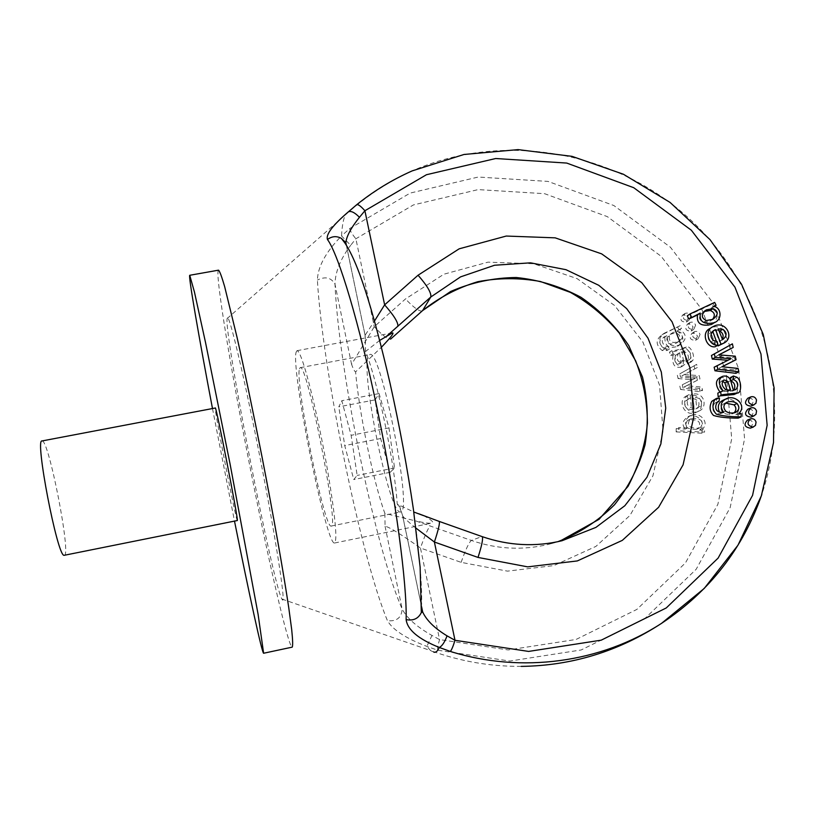 <?xml version="1.0" encoding="UTF-8"?>
<svg xmlns="http://www.w3.org/2000/svg" width="816" height="816" viewBox="0 0 816 816"><rect width="100%" height="100%" fill="white"/><g stroke="black" fill="none" stroke-linecap="round" stroke-linejoin="round"><path stroke-width="0.61" stroke-dasharray="4.08 3.06" d="M713.806 399.738L716.621 399.381L716.101 402.778L714.979 403.022C711.95 406.001 710.858 414.497 720.773 413.641L719.314 411.866M723.537 400.013C732.85 395.658 744.202 407.449 735.746 414.752L738.164 414.875L738.133 418.129M714.153 367.21L727.729 360.244M711.46 355.49L729.433 345.535L730.249 349.075M719.008 354.878L715.907 356.49L732.268 357.775L733.084 361.294M722.099 366.741L719.049 368.271L735.094 369.985L735.869 373.33M712.715 331.316L711.95 331.653C707.39 334.937 706.942 338.436 710.603 342.169L714.275 343.23L715.132 346.79M713.062 326.665L710.226 328.44C722.578 321.014 732.462 339.742 720.569 344.984M717.835 345.219L716.458 341.486M751.332 405.991L753.403 401.38C752.403 398.636 750.536 397.576 747.813 398.218M751.291 417.017L753.454 412.355C752.464 409.622 750.618 408.561 747.905 409.163M750.72 428.012L752.964 423.3C751.995 420.597 750.159 419.526 747.466 420.097M687.276 315.833L711.827 304.307L713.255 307.183L710.95 308.264C718.09 311.61 719.018 316.526 713.725 323.034M718.672 392.71L719.987 392.078M719.671 377.839C723.537 376.88 726.22 378.298 727.719 382.102L730.33 391.374L732.901 390.997L734.176 389.936M730.799 381.021L730.453 380.113M730.524 377.492L734.084 378.828C738.888 382.286 738.531 394.75 734.533 394.352M720.161 395.872L718.182 396.811M379.705 340.405L365.497 351.512C377.155 378.95 394.73 463.182 397.219 504.125L413.794 512.009M365.497 351.512L365.089 335.254M415.956 528.115C408.765 522.332 404.359 518.303 402.716 516.018L402.4 514.692C400.309 508.878 398.585 505.359 397.219 504.125M227.633 317.832L227.123 318.566C223.961 333.744 273.309 586.194 281.948 599.066C287.089 610.276 274.961 531.92 256.958 442.129C242.872 371.372 229.949 317.506 227.633 317.832M348.361 211.844L345.454 214.822C343.373 218.821 342.077 225.869 341.547 235.946C325.931 251.818 317.873 266.516 317.383 280.061C322.514 369.281 360.845 557.216 387.447 620.69C392.618 629.717 405.756 638.296 426.87 646.405L437.6 650.189L509.867 661.062L581.206 649.954L645.14 618.273L696.16 569.293L730.147 507.654L744.58 438.855L738.664 368.771L713.184 303.144L670.415 247.238L613.856 205.53L548.036 181.417L478.237 177.041L410.193 193.076L349.676 228.551L341.547 235.946L350.676 245.29L355.888 238.762L413.426 204.928L478.176 189.598L544.639 193.698L607.328 216.628L661.205 256.336L701.923 309.59L726.138 372.096L731.707 438.824L717.886 504.288L685.471 562.897L636.868 609.419L576.045 639.469L508.235 649.954L439.569 639.581L431.96 635.44C416.66 626.78 406.725 617.967 402.155 608.981C401.574 617.732 396.668 621.629 387.447 620.69M227.123 318.566L345.454 214.822C365.354 196.758 387.62 182.101 412.243 170.86C504.176 130.529 616.417 151.195 690.326 219.616C764.194 288.089 793.968 398.942 761.807 494.496M557.869 541.691L548.393 544.394C522.587 550.565 496.913 549.25 471.373 540.437L415.711 520.924L384.877 513.417C373.432 482.113 359.122 412.743 355.582 371.892L381.439 347.208M423.463 515.61L424.157 515.967C431.868 520.18 434.377 522.566 431.684 523.127C429.44 523.546 424.116 522.811 415.711 520.924M424.157 515.967L481.777 536.581C508.399 545.771 535.153 547.159 562.03 540.733L548.393 544.394L560.582 540.763M212.486 408.541L234.518 521.22M218.535 270.167C214.363 271.004 232.111 377.431 251.981 476.932C269.474 565.213 288.558 647.914 292.22 647.139M237.323 520.659C236.405 522.699 213.68 406.46 215.302 408.01M345.811 242.678L346.178 244.657M346.29 244.831L365.099 335.243L374.493 321.004M296.116 352.165L297.024 350.676C298.309 350.472 300.37 354.644 303.215 363.191C309.998 383.561 320.606 430.134 327.818 471.75C335.233 516.181 337.498 539.937 334.621 542.997C326.461 546.863 290.741 369.291 296.116 352.165M299.482 368.75L300.196 367.669C306.632 360.682 339.752 530.114 331.163 526.055C324.503 529.655 294.78 381.684 299.482 368.75M401.003 511.765L400.554 511.958C389.762 516.406 359.764 369.393 368.557 355.776L369.791 354.603C380.266 346.718 412.723 509.918 401.003 511.765M375.125 399.86L379.093 393.567L388.997 427.91L394.577 467.976L390.191 472.301L380.633 438.549L375.125 399.86L338.813 406.837L341.802 400.717L351.125 435.305L357.163 475.412L353.756 479.553L344.729 445.577L338.813 406.837M394.577 467.976L357.163 475.412M388.997 427.91L351.125 435.305M379.093 393.567L341.802 400.717M390.191 472.301L353.756 479.553M64.362 555.4C71.533 555.829 48.481 437.855 41.993 440.956M704.014 311.518L703.616 311.722C698.221 316.139 698.2 319.678 703.555 322.351L709.991 321.157L712.409 319.546M714.663 302.389L711.827 304.307M714.296 306.49L713.255 307.183M713.786 306.377L710.95 308.264M718.896 330.623L715.387 330.623L719.396 341.537L722.18 339.538M718.253 328.858L715.387 330.623M722.293 339.833L719.396 341.537M717.142 341.537L714.275 343.23M732.38 343.852L729.433 345.535M718.784 354.868L715.907 356.49M723.058 355.144L720.161 356.755M735.236 356.164L732.268 357.775M721.946 366.731L719.049 368.271M738.082 368.444L735.094 369.985M727.974 360.131L725.047 361.712M731.116 358.693L728.168 360.284M722.558 381.184L721.038 381.368C718.182 384.499 718.845 387.794 723.027 391.262L727.699 391.537L727.097 390.14M730.646 390.13L727.699 391.537M725.954 389.844L723.027 391.262M723.098 390.884L720.191 392.292M730.667 380.644L727.719 382.102M733.298 389.966L730.33 391.374M725.587 403.073L724.271 403.441C720.508 405.838 720.008 408.816 722.772 412.386C725.251 414.293 728.423 414.783 732.299 413.865L733.951 412.927M719.508 398.014L716.621 399.381M716.754 402.472L716.101 402.778M723.68 412.355L720.773 413.641M738.745 413.467L735.746 414.752M741.173 413.6L738.164 414.875M680.207 325.676L664.357 333.183C657.859 338.13 657.92 343.414 664.561 349.024L669.518 348.973L667.682 346.28C662.98 347.167 659.45 338.161 665.275 336.457L667.253 335.488C667.09 344.495 671.303 347.596 679.901 344.791C687.184 339.395 687.062 334.244 679.555 329.348L681.554 328.409L680.207 325.676L661.99 334.795C655.523 339.721 655.585 344.974 662.194 350.554L667.121 350.513L669.518 348.973M695.416 378.196L682.298 384.785L683.063 388.151L702.596 390.374L701.831 387.049L686.48 385.744L699.965 378.91L699.21 375.615L684.318 374.564L697.343 367.496L696.629 364.375L679.799 373.85L680.564 377.186L695.416 378.196L682.298 384.785M694.13 408.469C688.255 407.561 686.154 404.695 687.827 399.881L690.54 397.678L689.806 394.312L689.275 394.526C679.289 398.463 686.674 416.996 698.975 411.029C707.727 407.878 704.993 391.935 692.702 394.046L694.13 408.469L691.591 409.683C685.746 408.775 683.655 405.929 685.328 401.135L690.54 397.678M700.057 334.489L698.139 338.732C692.58 338.569 691.356 336.233 694.457 331.714C697.139 330.827 699.006 331.755 700.057 334.489M695.599 325.227L693.722 329.429C688.174 329.348 686.919 327.032 689.948 322.473C692.641 321.545 694.528 322.463 695.599 325.227M690.703 316.18L688.867 320.362C683.329 320.351 682.033 318.056 685.001 313.456C687.715 312.497 689.612 313.405 690.703 316.18M687.796 427.972L678.657 427.502L678.616 430.807L704.565 432.123L704.596 429.124L702.168 429.002C710.338 423.647 700.138 410.825 690.54 415.517C684.971 419.312 684.053 423.463 687.796 427.972L685.287 429.083L676.199 428.614L678.657 427.502M671.894 350.605L673.078 353.848L675.454 353.736C674.332 362.885 676.913 366.874 683.206 365.69L685.114 364.069L686.052 361.315L684.491 350.982C690.907 348.299 692.825 358.53 688.847 359.805L690.346 362.702L692.845 360.325C695.528 355.266 689.806 344.78 686.307 347.035C678.147 349.86 673.343 351.053 671.894 350.605L669.487 352.135L670.66 355.348L673.078 353.848M384.877 513.417L385.06 526.289C388.579 526.616 400.381 533.858 420.454 548.015L461.132 562.357L507.491 571.139L553.85 565.59L595.925 546.394L629.921 515.488L652.922 475.83L663.041 431.052L659.552 385.142L642.916 342.077L614.642 305.541L577.167 278.654L533.705 263.741L487.968 262.16L443.924 274.196L405.491 298.952L374.248 326.706L351.584 364.395C353.216 368.944 354.552 371.443 355.582 371.892M385.06 526.289L402.155 608.981C375.554 549.596 338.548 369.067 335.009 284.284C335.203 272.003 340.425 259.009 350.676 245.29M281.948 599.066L430.644 650.617L426.87 646.405L431.96 635.44M437.6 650.189C437.294 648.689 437.957 645.16 439.569 639.581L420.454 548.015C424.891 535.388 428.155 528.013 430.246 525.881M351.584 364.395L335.009 284.284C331.276 277.522 325.4 276.114 317.383 280.061M349.676 228.551C350.207 230.999 352.267 234.406 355.888 238.762L374.248 326.706C382.276 335.233 387.722 339.374 390.589 339.14M380.633 438.549L344.729 445.577M688.204 317.893L686.378 322.034C680.86 322.034 679.585 319.75 682.533 315.17L686.113 315.18L688.204 317.893M693.07 326.879L691.203 331.061C685.685 330.99 684.43 328.685 687.449 324.146L690.989 324.176L693.07 326.879M697.507 336.1L695.589 340.313C690.071 340.16 688.847 337.834 691.927 333.336L695.416 333.387L697.507 336.1M700.658 427.319L699.088 428.186C689.204 428.451 686.164 425.534 689.948 419.434L691.315 418.649C701.27 418.19 704.381 421.076 700.658 427.319L696.517 429.287C686.695 429.553 683.665 426.656 687.429 420.587L688.786 419.812C698.69 419.353 701.791 422.219 698.078 428.42M676.199 428.614L676.158 431.899L678.616 430.807M676.158 431.899L701.964 433.204L704.565 432.123M701.964 433.204L702.005 430.216L704.596 429.124M702.005 430.216L699.577 430.093L702.168 429.002M699.577 430.093C707.717 424.779 697.568 412.019 688.021 416.69C682.472 420.464 681.564 424.595 685.287 429.083M700.424 406.174L696.711 408.122L695.64 397.321C701.332 398.789 702.933 401.747 700.424 406.174L696.711 408.122M694.151 409.336L693.09 398.596L695.64 397.321M688.021 398.942L687.296 395.607L689.806 394.312M687.296 395.607L686.766 395.811C676.831 399.728 684.175 418.159 696.405 412.233C705.126 409.091 702.403 393.241 690.173 395.332L692.702 394.046M690.173 395.332L691.591 409.683M693.09 398.596C698.761 400.054 700.352 402.992 697.853 407.398M679.83 386.131L680.595 389.467L683.063 388.151M680.595 389.467L700.016 391.68L702.596 390.374M700.016 391.68L699.261 388.375L701.831 387.049M699.261 388.375L683.981 387.07L686.48 385.744M683.981 387.07L690.01 384.02M687.49 385.366L699.965 378.91M697.405 380.276L696.65 376.992L699.21 375.615M696.65 376.992L681.839 375.962L684.318 374.564M681.839 375.962L697.343 367.496M694.804 368.934L694.09 365.823L696.629 364.375M694.09 365.823L679.799 373.85M677.351 375.248L678.106 378.573L680.564 377.186M678.106 378.573L689.632 379.44L692.152 378.073M689.632 379.44L692.876 379.573M681.085 352.135L682.166 351.767L683.298 360.111L681.829 362.447C677.321 362.09 676.138 359.152 678.3 353.624L682.166 351.767M679.708 353.277L680.83 361.58L683.298 360.111M680.83 361.58L679.361 363.905C674.873 363.559 673.71 360.631 675.862 355.133L678.3 353.624M670.66 355.348L673.027 355.246L675.454 353.736M673.027 355.246C671.905 364.344 674.475 368.312 680.738 367.129L683.114 364.67L683.573 361.233L686.052 359.764M683.573 361.233L682.013 352.502L684.491 350.982M682.013 352.502C688.398 349.829 690.305 360.009 686.348 361.284L688.847 359.805M686.348 361.284L687.837 364.16L690.346 362.702M687.837 364.16L690.326 361.794C692.998 356.765 687.296 346.331 683.828 348.575L686.307 347.035M683.828 348.575C675.699 351.39 670.925 352.573 669.487 352.135M675.862 355.133L678.626 353.644M682.145 338.283L678.667 341.618C671.578 343.679 668.508 341.751 669.467 335.845L672.874 332.551C679.952 330.449 683.043 332.367 682.145 338.283L676.219 343.189C669.171 345.239 666.121 343.322 667.07 337.447L670.456 334.172C677.504 332.081 680.575 333.979 679.687 339.864M667.121 350.513L665.295 347.83L667.682 346.28M665.295 347.83C660.613 348.707 657.104 339.752 662.898 338.059L667.253 335.488M664.867 337.09C664.703 346.045 668.896 349.136 677.453 346.351C684.695 340.976 684.583 335.855 677.107 330.98L679.555 329.348M677.107 330.98L681.554 328.409M679.106 330.041L677.759 327.328M365.017 335.029L346.545 246.269C358.051 261.202 378.42 326.543 395.515 408.367C412.641 490.13 423.076 572.659 421.525 606.625L402.4 514.692M521.23 666.386C489.957 666.529 459.765 661.266 430.644 650.617L433.99 652.259M461.132 562.357C465.538 549.749 468.955 542.446 471.373 540.437L481.909 536.54M706.34 320.535L703.555 322.351M713.449 340.466L710.603 342.169M729.402 390.201L726.464 391.609M737.062 377.339L734.084 378.828M725.699 411.101L722.772 412.386M422.127 310.998C419.057 311.437 413.508 307.428 405.491 298.952M687.429 420.587L689.948 419.434M685.328 401.135L687.827 399.881M690.326 361.794L692.845 360.325M667.07 337.447L669.467 335.845M662.194 350.554L664.561 349.024M421.597 606.747L402.716 516.018L399.524 505.971L401.635 506.614M365.109 335.233L365.609 342.526M334.621 542.997L431.684 523.127M297.024 350.676L392.445 332.908M331.163 526.055L400.554 511.958M300.196 367.669L369.791 354.603M703.616 311.722L704.269 311.284M709.991 321.157L712.817 319.342M711.95 331.653L713.245 330.847M719.651 341.425L722.548 339.721M721.038 381.368L723.945 379.899M720.824 391.67L721.568 391.303M732.88 391.017L735.859 389.599M719.59 396.066L721.589 395.107M724.271 403.441L727.209 402.094M716.081 398.647L716.672 398.371M714.979 403.022L717.856 401.676M725.261 399.218L726.464 398.657M732.299 413.865L735.277 412.59M686.378 322.034L688.867 320.362M682.533 315.17L685.001 313.456M691.203 331.061L693.722 329.429M687.449 324.146L689.948 322.473M695.589 340.313L698.139 338.732M691.927 333.336L694.457 331.714M699.088 428.186L696.517 429.287M690.54 415.517L688.021 416.69M691.315 418.649L688.786 419.812M698.323 407.714L695.762 408.938M689.275 394.526L686.766 395.811M698.975 411.029L696.405 412.233M681.829 362.447L679.361 363.905M683.206 365.69L680.738 367.129M679.677 352.706L677.219 354.215M678.667 341.618L676.219 343.189M665.275 336.457L662.898 338.059M679.901 344.791L677.453 346.351M664.357 333.183L661.99 334.795M672.874 332.551L670.456 334.172"/><path stroke-width="1.22" d="M741.152 416.864C730.249 416.833 721.997 415.936 716.407 414.191C712.552 410.275 711.95 405.542 714.602 399.973L716.672 398.371L719.508 398.014L718.988 401.431L717.856 401.676C714.816 404.675 713.714 413.222 723.68 412.355C719.651 406.215 720.579 401.645 726.464 398.657C735.828 394.271 747.242 406.133 738.745 413.467L741.173 413.6L741.152 416.864L738.133 418.129C727.291 418.088 719.09 417.2 713.541 415.466C709.706 411.57 709.104 406.858 711.746 401.329L716.081 398.647M719.314 411.866C717.152 406.195 718.559 402.247 723.537 400.013L725.261 399.218M727.729 360.244L712.286 359.081L711.46 355.49L732.38 343.852L733.207 347.422L719.008 354.878M733.207 347.422L718.784 354.868L735.236 356.164L736.052 359.713L722.099 366.741M736.052 359.713L721.946 366.731L738.082 368.444L738.857 371.81L735.869 373.33L714.979 370.79L714.153 367.21L731.116 358.693L715.142 357.479L712.286 359.081M715.571 329.552L714.796 329.899C710.206 333.193 709.757 336.712 713.449 340.466L717.142 341.537L717.998 345.117C708.971 346.504 703.606 330.256 713.062 326.665C725.475 319.199 735.42 338.028 723.466 343.301L720.967 344.219L715.571 329.552L712.715 331.316L716.458 341.486M717.998 345.117L715.132 346.79C706.156 348.167 700.832 332.01 710.226 328.44M723.466 343.301L718.08 345.902L717.835 345.219M750.445 397.035L747.813 398.218C743.968 402.676 745.008 405.328 750.934 406.164L751.332 405.991M750.577 408.031L747.905 409.163C743.998 413.579 744.998 416.252 750.924 417.16L751.291 417.017M750.169 419.006L747.466 420.097C743.488 424.473 744.457 427.156 750.383 428.145L750.72 428.012M713.725 323.034L711.47 324.472C701.046 326.706 696.395 323.534 697.496 314.945L688.847 319.005L687.276 315.833L689.979 313.976L714.663 302.389L716.101 305.286L714.296 306.49M721.079 395.434L720.701 391.741L723.098 390.884C718.274 384.122 718.09 379.277 722.568 376.349C726.454 375.38 729.157 376.808 730.667 380.644L733.298 389.966L735.859 389.599C739.051 385.111 738.225 381.735 733.38 379.471L733.482 376.003L737.062 377.339C741.897 380.827 741.54 393.363 737.521 392.965L722.486 394.679L718.182 396.811L717.815 393.149L720.824 391.67M719.987 392.078C715.397 385.438 715.295 380.695 719.671 377.839L722.568 376.349M734.176 389.936C735.614 385.376 734.482 382.408 730.799 381.021M730.453 380.113L730.524 377.492L733.482 376.003M737.521 392.965L733.992 394.536L720.161 395.872M433.99 652.259C436.091 652.504 437.845 650.903 439.253 647.445C418.455 639.091 407.419 629.809 406.133 619.599C407.102 584.378 395.566 497.189 377.533 410.54C359.509 323.819 338.711 254.878 327.491 239.516C325.655 234.59 332.612 225.369 348.361 211.844L356.796 204.643C373.85 190.924 392.333 179.663 412.243 170.86L464.039 154.469L518.099 149.614L572.006 156.346L623.404 174.236L670.069 202.419L710.032 239.639L741.55 284.284L763.256 334.448L774.109 387.988L773.517 442.578L761.359 495.802L737.97 545.21L704.239 588.438L661.592 623.312C601.086 662.684 521.852 673.812 450.32 651.433L439.253 647.445C442.017 646.201 444.608 642.345 447.056 635.858L455.002 640.295L528.625 651.423L601.239 640.162L666.274 607.94L718.121 558.093L752.576 495.343L767.142 425.32L760.981 353.981L734.951 287.161L691.336 230.224L633.726 187.7L566.722 163.067L495.689 158.518L426.452 174.726L364.895 210.742L359.448 217.301C351.155 227.654 346.606 236.089 345.811 242.587M761.807 494.496C743.07 548.454 709.675 591.386 661.603 623.312L661.592 623.312M381.439 347.208C390.803 337.436 394.475 332.673 392.445 332.908L379.705 340.405M390.589 339.14L422.606 310.57L450.595 291.506C471.515 282.428 493.415 277.766 516.283 277.511C539.07 279.857 560.623 286.447 580.961 297.269C599.995 310.304 615.937 326.431 628.799 345.637L642.498 377.043C647.812 399.483 648.669 422.045 645.099 444.72C638.948 466.813 628.759 486.826 614.509 504.757C598.24 520.904 579.36 533.215 557.869 541.691M481.909 536.54L482.287 536.673C508.909 545.751 535.49 547.108 562.03 540.733L595.894 527.411L624.842 505.726L646.966 477.248L660.868 443.965L665.734 408.112L661.327 372.076L648.006 338.191L626.678 308.632L598.73 285.284L565.957 269.678L530.471 262.834L494.547 265.251L460.561 276.879L430.777 297.024L386.519 336.274M234.518 521.22C249.074 593.671 262.099 653.596 263.619 653.249L258.101 614.346L230 463.61L205.571 342.73L194.453 292.077L189.74 275.278C188.19 275.522 198.696 335.947 212.486 408.541M263.619 653.249L292.22 647.139C292.934 645.742 292.76 639.887 291.689 629.544L288.782 607.9C283.499 572.424 273.635 516.548 262.109 457.337C253.184 412.029 244.8 371.902 236.956 336.957L224.665 286.661C221.768 276.685 219.718 271.187 218.535 270.167L189.74 275.278M237.364 520.526L63.995 555.339C57.222 555.686 34.69 438.376 41.993 440.956L215.302 408.01C215.791 404.022 238.394 519.302 237.364 520.526M374.493 321.004L384.632 304.847L418.067 275.216L459.173 248.819L506.267 236.048L555.176 237.844L601.657 253.868L641.753 282.673L672.047 321.769L689.938 367.822L693.773 416.935L683.084 464.834L658.604 507.277L622.312 540.376L577.33 560.929L527.687 566.865L478.003 557.43L434.387 542.018L415.956 528.115M421.576 607.41L422.688 612L421.597 606.747M422.739 612.143C426.748 620.568 434.846 628.473 447.056 635.858M346.178 244.657L341.374 238.394C356.969 256.214 373.045 310.09 390.068 383.367C399.585 426.217 407.357 468.17 413.396 509.225L420.128 567.171L421.311 612.5L422.688 612.01M341.159 238.262C336.406 235.793 331.857 236.201 327.491 239.516M348.361 211.844C351.043 210.65 354.736 212.476 359.448 217.301M356.796 204.643C358.244 204.255 360.947 206.285 364.895 210.742L384.632 304.847C393.985 315.527 398.402 322.697 397.861 326.339M421.586 606.88L421.311 612.5M421.158 612.908C418.139 618.752 413.131 620.976 406.133 619.599M450.32 651.433C451.595 649.995 453.155 646.282 455.002 640.295L434.387 542.018C438.212 530.451 439.865 523.607 439.324 521.475M413.794 512.009L423.463 515.61M418.741 513.764L439.008 521.342M756.065 422.076C755.086 419.353 753.239 418.282 750.526 418.853C746.569 422.902 747.385 425.646 752.995 427.074L755.473 425.432L756.065 422.076M756.554 411.06C755.565 408.316 753.698 407.245 750.975 407.857C747.068 411.917 747.905 414.64 753.484 416.048L755.973 414.375L756.554 411.06M756.503 400.034C755.494 397.27 753.617 396.199 750.873 396.841C747.038 400.911 747.895 403.624 753.433 405.001L755.942 403.308L756.503 400.034M712.409 319.546C715.51 315.455 714.796 312.436 710.277 310.488L704.014 311.518M713.102 308.611L706.411 309.845C700.985 314.282 700.964 317.842 706.34 320.535L712.817 319.342C718.559 314.894 718.651 311.314 713.102 308.611L710.277 310.488M716.101 305.286L713.786 306.377C721.191 307.438 722.731 319.566 714.306 322.667C703.831 324.911 699.149 321.718 700.261 313.079L688.847 319.005M691.56 317.169L689.979 313.976M700.261 313.079L697.496 314.945M722.18 339.538C723.925 336.11 723.17 333.275 719.916 331.031L718.896 330.623M722.803 329.276L718.253 328.858L722.548 339.721C727.158 336.008 727.24 332.52 722.803 329.276L719.916 331.031M720.967 344.219L718.08 345.902M715.142 357.479L714.306 353.869M738.857 371.81L717.856 369.25L714.979 370.79M717.856 369.25L717.019 365.65M727.79 381.409L723.945 379.899C721.069 383.041 721.742 386.356 725.954 389.844L730.646 390.13L727.79 381.409L724.863 382.867L722.558 381.184M727.097 390.14L724.863 382.867M720.701 391.741L717.815 393.149M733.38 379.471L730.718 380.797M736.97 393.149L733.992 394.536M733.951 412.927C736.45 410.366 736.481 407.674 734.053 404.858L725.587 403.073M737.042 403.522C734.196 401.523 730.922 401.054 727.209 402.094C723.415 404.501 722.915 407.5 725.699 411.101C728.188 413.018 731.381 413.508 735.277 412.59C739.337 410.173 739.928 407.153 737.042 403.522L734.053 404.858M718.988 401.431L716.754 402.472M390.997 338.773L422.596 310.59L430.777 297.024C431.582 293.138 427.349 285.865 418.067 275.216M439.304 521.444L482.287 536.673C483.215 538.805 481.787 545.731 478.003 557.43M714.602 399.973L711.746 401.329M560.582 540.763L599.066 519.313L628.024 486.387C639.132 464.987 645.599 443.914 647.414 423.167C647.292 401.717 643.365 380.919 635.633 360.774L619.313 333.112C605.401 316.577 589.091 303.001 570.384 292.383L540.467 281.52C519.486 277.705 498.607 277.766 477.819 281.693C457.603 287.813 439.192 297.442 422.596 310.59L422.127 310.998M521.23 666.386C571.792 665.754 618.579 651.392 661.603 623.312M346.29 244.831L345.841 242.668L341.343 238.374M753.464 426.952L750.383 428.145M754.015 415.905L750.924 417.16M754.015 404.838L750.934 406.164M704.269 311.284L706.411 309.845M711.47 324.472L714.306 322.667M713.245 330.847L714.796 329.899M721.589 395.107L722.486 394.679"/></g></svg>
